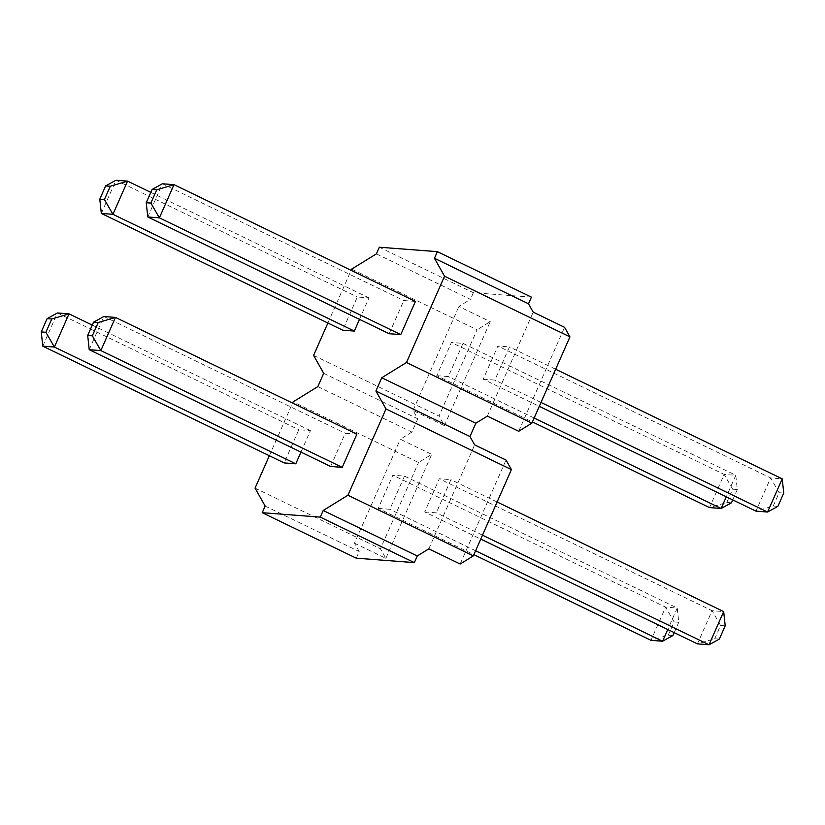 <?xml version="1.0" encoding="UTF-8"?>
<svg xmlns="http://www.w3.org/2000/svg" width="825" height="825" viewBox="0 0 825 825"><rect width="100%" height="100%" fill="white"/><g stroke="black" fill="none" stroke-linecap="round" stroke-linejoin="round"><path stroke-width="0.62" stroke-dasharray="4.12 3.09" d="M313.593 355.4L439.003 416.048L477.056 329.773L351.646 269.125M327.886 323.008L351.12 270.332M323.699 373.323L417.749 418.811L413.036 410.448L444.386 425.607L439.003 416.048M444.386 425.607L490.246 321.637L477.056 329.773M376.386 253.863L470.436 299.351L458.896 306.467L490.246 321.637M359.494 319.368L368.971 297.887L357.359 297L342.726 330.186M415.418 301.424L403.807 300.548L389.173 333.723M413.036 410.448L458.896 306.467M487.348 416.12L533.208 312.139M379.314 247.222L473.364 292.71L531.424 297.144M473.364 292.71L470.436 299.351M317.842 386.595L411.892 432.083L417.749 418.811M436.776 375.674L448.387 376.561L463.021 343.375L451.409 342.488L436.776 375.674L532.424 421.936M483.223 379.222L494.835 380.108L509.468 346.923L497.857 346.036L483.223 379.222L539.303 406.343M269.342 455.74L292.576 403.064M300.95 452.11L310.427 430.619L298.815 429.732L284.182 462.918M356.874 434.167L345.262 433.28L330.629 466.465M101.32 213.417L115.964 180.242L357.359 297M368.971 297.887L150.81 192.369M147.768 216.965L162.412 183.779L403.807 300.548M428.804 548.852L474.664 444.881M411.892 432.083L400.352 439.209L431.702 454.369L418.512 462.505L293.112 401.858M356.276 558.185L359.205 551.543L354.492 543.18L400.352 439.209M378.232 508.406L389.843 509.293L404.477 476.108L392.865 475.221L378.232 508.406L473.88 554.668M424.679 511.954L436.291 512.841L450.924 479.655L439.312 478.768L424.679 511.954L480.758 539.076M518.698 431.279L564.558 327.308M534.146 418.038L448.387 376.561M731.445 502.807L726.804 502.456L709.521 507.592L724.164 474.406L451.409 342.488M726.804 502.456L732.662 489.184L724.164 474.406L735.776 475.293L726.299 496.784M732.662 489.184L737.303 489.534L735.776 475.293L463.021 343.375M541.025 402.445L494.835 380.108M777.893 506.354L773.252 506.003L755.968 511.139L770.612 477.953L497.857 346.036M555.658 369.26L509.468 346.923M773.252 506.003L779.109 492.721L770.612 477.953L782.224 478.84M255.059 488.132L380.459 548.79L418.512 462.505M265.155 506.055L359.205 551.543M354.492 543.18L385.842 558.35L380.459 548.79M42.776 346.16L57.42 312.974L298.815 429.732M310.427 430.619L92.266 325.102M89.224 349.707L103.867 316.522L345.262 433.28M460.154 564.022L506.014 460.041M385.842 558.35L431.702 454.369M475.602 550.77L389.843 509.293M672.901 635.549L668.26 635.188L650.987 640.334L665.62 607.148L392.865 475.221M668.26 635.188L674.118 621.916L665.62 607.148L677.232 608.035L667.755 629.527M674.118 621.916L678.758 622.267L677.232 608.035L404.477 476.108M482.481 535.178L436.291 512.841M719.348 639.086L714.708 638.736L697.424 643.871L712.068 610.696L439.312 478.768M497.114 501.992L450.924 479.655M714.708 638.736L720.565 625.463L712.068 610.696L723.68 611.583M737.303 489.534L732.734 499.898M779.109 492.721L783.75 493.082M678.758 622.267L674.19 632.631M720.565 625.463L725.206 625.814"/><path stroke-width="1.24" d="M292.576 403.064L293.112 401.858L317.842 386.595L323.699 373.323L313.593 355.4L327.886 323.008M351.12 270.332L351.646 269.125L376.386 253.863L379.314 247.222L437.374 251.656L434.445 258.287L444.541 276.21L406.488 362.495L381.758 377.757L378.83 384.388L375.901 391.029L385.997 408.952L347.944 495.227L323.214 510.489L320.286 517.12L262.226 512.696L265.155 506.055L255.059 488.132L269.342 455.74M354.338 331.073L112.932 214.304L101.32 213.417L342.726 330.186L354.338 331.073L359.494 319.368M147.768 216.965L389.173 333.723L400.785 334.61L415.418 301.424L174.013 184.666L159.38 217.852L147.768 216.965L146.242 202.733L152.099 189.451L156.74 189.812L150.882 203.084L146.242 202.733M406.488 362.495L531.888 423.142L518.698 431.279L487.348 416.12L475.808 423.246L469.951 436.518L474.664 444.881L506.014 460.041L511.407 469.6L473.354 555.875L460.154 564.022L428.804 548.852L417.264 555.978L414.336 562.619L356.276 558.185L262.226 512.696M437.374 251.656L531.424 297.144L528.495 303.775L533.208 312.139L564.558 327.308L569.941 336.868L531.888 423.142M295.793 463.805L54.388 347.047L42.776 346.16L284.182 462.918L295.793 463.805L300.95 452.11M89.224 349.707L330.629 466.465L342.241 467.352L356.874 434.167L115.479 317.408L100.836 350.594L89.224 349.707L87.698 335.466L93.555 322.193L98.196 322.544L92.338 335.816L87.698 335.466M381.758 377.757L475.808 423.246M434.445 258.287L528.495 303.775M444.541 276.21L569.941 336.868M150.81 192.369L127.576 181.129L112.932 214.304L104.435 199.537L99.794 199.186L105.652 185.914L110.292 186.264L104.435 199.537M105.652 185.914L115.964 180.242L127.576 181.129L110.292 186.264M400.785 334.61L159.38 217.852L150.882 203.084M152.099 189.451L162.412 183.779L174.013 184.666L156.74 189.812M726.299 496.784L721.132 508.478L709.521 507.592L532.424 421.936M732.734 499.898L731.445 502.807L721.132 508.478L534.146 418.038M555.658 369.26L782.224 478.84L767.58 512.026L755.968 511.139L539.303 406.343M782.224 478.84L783.75 493.082L777.893 506.354L767.58 512.026L541.025 402.445M320.286 517.12L414.336 562.619M323.214 510.489L417.264 555.978M375.901 391.029L469.951 436.518M347.944 495.227L473.354 555.875M385.997 408.952L511.407 469.6M92.266 325.102L69.032 313.861L54.388 347.047L45.891 332.279L41.25 331.918L47.108 318.646L51.748 318.997L45.891 332.279M47.108 318.646L57.42 312.974L69.032 313.861L51.748 318.997M342.241 467.352L100.836 350.594L92.338 335.816M93.555 322.193L103.867 316.522L115.479 317.408L98.196 322.544M101.32 213.417L99.794 199.186M667.755 629.527L662.588 641.221L650.987 640.334L473.88 554.668M674.19 632.631L672.901 635.549L662.588 641.221L475.602 550.77M497.114 501.992L723.68 611.583L709.036 644.758L697.424 643.871L480.758 539.076M723.68 611.583L725.206 625.814L719.348 639.086L709.036 644.758L482.481 535.178M42.776 346.16L41.25 331.918"/></g></svg>
